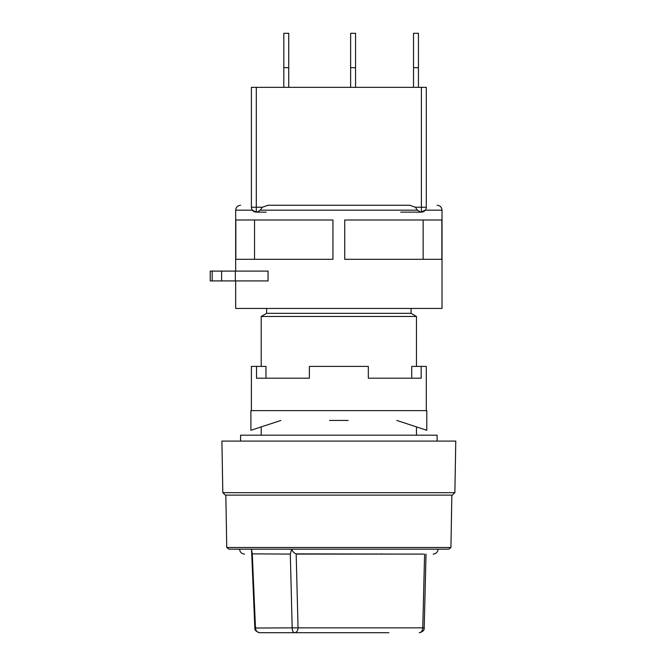 <?xml version="1.0" encoding="UTF-8"?>
<svg xmlns="http://www.w3.org/2000/svg" width="666" height="666" viewBox="0 0 666 666"><rect width="100%" height="100%" fill="white"/><g stroke="black" fill="none" stroke-linecap="round" stroke-linejoin="round"><path stroke-width="1" d="M454.878 492.673L452.331 495.129L225.358 495.129L222.81 492.673L454.878 492.673L455.777 441.092L221.911 441.092L222.81 492.673M226.756 547.502L228.879 549.175L448.817 549.175L450.932 547.502L226.756 547.502L225.841 495.129M240.584 441.092L240.584 435.189L437.104 435.189L437.104 441.092M266.625 308.433L266.625 313.345L261.222 316.467L416.475 316.467L416.475 366.408M261.222 316.467L261.222 366.408M261.222 426.898L261.222 435.189M416.475 426.898L416.475 435.189M266.625 313.345L411.072 313.345L416.475 316.467M411.072 308.433L411.072 313.345M256.277 627.847L255.469 628.03L252.289 554.087L251.532 549.175L254.845 627.996C254.579 630.202 256.219 631.768 259.748 632.7L294.58 632.7A4.912 2.398 -90 0 1 292.183 628.03L290.301 554.087L253.088 553.871M297.252 554.087L405.552 554.087L296.17 553.871C294.072 553.105 292.574 551.54 291.666 549.175L290.301 554.087M388.869 632.7L294.58 632.7L388.869 632.7M405.552 554.087L423.518 554.087M381.518 553.871L380.436 554.087M259.748 632.7C257.259 632.425 255.836 630.868 255.469 628.03L298.052 627.847L296.17 553.871M424.592 554.087L422.768 627.847L423.568 627.913M332.95 259.307L332.95 219.996L235.839 219.996L235.839 259.307L332.95 259.307M441.849 259.307L441.849 219.996L344.738 219.996L344.738 259.307L441.849 259.307M246.861 280.919L268.048 280.919L268.048 271.095L246.861 271.095M266.134 212.138L257.051 212.138L260.231 210.173L417.465 210.173L420.637 212.138L425.316 210.173L442.024 210.173L442.024 308.433L235.672 308.433L235.672 280.919M235.672 271.095L235.672 210.173L252.372 210.173L256.302 212.138L256.302 207.226L262.387 207.226L268.123 205.261M417.465 210.173L415.309 207.226L421.387 207.226L421.387 212.138L400.749 212.138M426.298 205.261C440.667 205.261 440.667 205.261 426.298 205.261M409.565 205.261L415.309 207.226M409.965 205.261L267.724 205.261M262.387 207.226L260.231 210.173M257.051 212.138L256.302 212.138A4.912 4.912 0 0 1 251.39 207.226A4.912 4.912 0 0 0 256.302 212.138M251.39 205.261C237.021 205.261 237.021 205.261 251.39 205.261M212.179 271.095L212.179 280.919L210.223 280.919L210.223 271.095L268.048 271.095M212.179 280.919L268.048 280.919M423.143 259.307L423.143 219.996M254.545 259.307L254.545 219.996M420.637 212.138L411.563 212.138M421.387 87.346L426.298 87.346L426.298 207.226A4.912 4.912 0 0 1 421.387 212.138A4.912 4.912 0 0 0 426.298 207.226L421.387 207.226L421.387 87.346L256.302 87.346L256.302 207.226L251.39 207.226L251.39 87.346L256.302 87.346M283.816 67.691L283.816 33.3L288.736 33.3L288.736 67.691L283.816 67.691L283.816 87.346M288.736 87.346L288.736 67.691M350.641 67.691L350.641 33.3L355.552 33.3L355.552 67.691L350.641 67.691L350.641 87.346M355.552 87.346L355.552 67.691M413.528 67.691L413.528 33.3L418.439 33.3L418.439 67.691L413.528 67.691L413.528 87.346M418.439 87.346L418.439 67.691M426.298 410.631L426.298 366.408L421.178 366.408L421.178 378.205L368.323 378.205L411.721 378.205L411.721 366.408L421.178 366.408M251.39 410.631L251.39 366.408L265.975 366.408L265.975 378.205L309.365 378.205L309.365 366.408L368.323 366.408L368.323 378.205M329.512 420.454L348.185 420.454M256.51 366.408L256.51 378.205L309.365 378.205M256.51 378.205L265.975 378.205M280.877 420.454L250.899 430.278L250.899 410.631L426.789 410.631L426.789 430.278L396.811 420.454M294.58 632.7A4.912 3.472 90 0 0 298.052 627.847L422.768 627.847A4.912 3.472 -90 0 1 419.297 632.7C422.81 631.809 424.45 630.211 424.209 627.905L426.032 554.087M252.372 210.173L240.917 210.173M240.867 210.173L235.672 210.173C235.972 207.201 237.612 205.561 240.584 205.261M437.104 205.261C440.076 205.561 441.716 207.201 442.024 210.173L435.897 210.173M235.356 271.095L235.356 280.919M221.595 280.919L221.595 271.095M450.932 547.502L451.848 495.129M438.095 549.175C437.787 552.147 436.147 553.787 433.175 554.087M239.602 549.175C239.902 552.147 241.542 553.787 244.514 554.087"/></g></svg>

